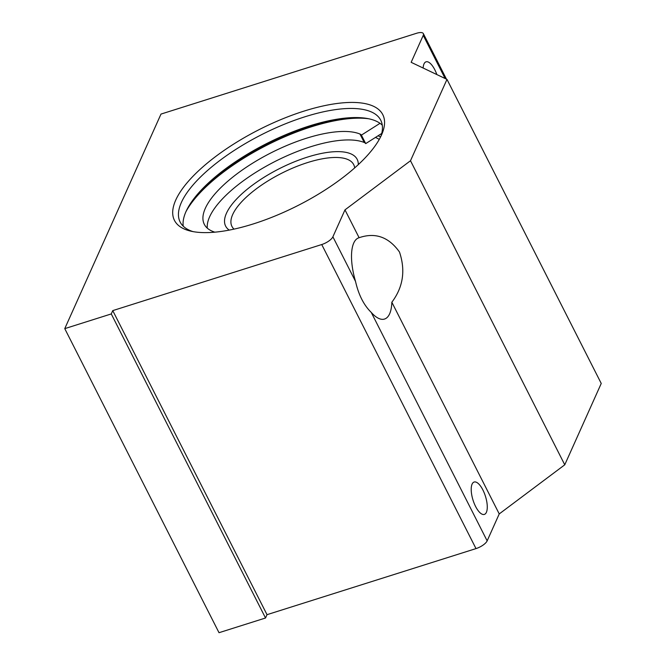 <?xml version="1.0" encoding="UTF-8"?>
<svg xmlns="http://www.w3.org/2000/svg" width="666" height="666" viewBox="0 0 666 666"><rect width="100%" height="100%" fill="white"/><g stroke="black" fill="none" stroke-linecap="round" stroke-linejoin="round"><path stroke-width="1" d="M486.396 512.321A16.983 6.502 72.5 0 0 484.282 493.031A16.983 6.502 72.5 0 0 474.125 482.034A16.983 6.502 72.5 0 0 472.086 484.124A16.983 6.502 72.5 0 0 474.2 503.404A16.983 6.502 72.5 0 0 484.357 514.41A16.983 6.502 72.5 0 0 486.396 512.321M359.107 237.712C375.241 232.184 388.694 236.938 399.467 251.981C405.686 270.446 403.146 287.196 391.841 302.231A42.616 16.325 72.5 0 1 389.635 313.803A42.616 16.325 72.5 0 1 384.532 319.047A42.616 16.325 72.5 0 1 371.253 312.412C363.827 305.161 358.583 294.83 355.527 281.418A42.616 16.325 72.5 0 1 353.738 243.04A42.616 16.325 72.5 0 1 358.841 237.795A42.616 16.325 72.5 0 1 359.107 237.712L344.98 209.865L332.892 236.805L355.527 281.418M436.854 74.567A16.983 6.502 72.5 0 0 426.032 61.83A16.983 6.502 72.5 0 0 424.001 63.919A16.983 6.502 72.5 0 0 423.143 68.032M358.808 117.616A114.644 41.833 -26.9 0 0 310.531 126.149A114.644 41.833 -26.9 0 0 190.984 202.755M183.233 226.174A112.479 41.042 153.1 0 1 191.55 201.923A112.479 41.042 153.1 0 1 309.424 125.941A112.479 41.042 153.1 0 1 357.8 117.582A112.479 41.042 153.1 0 1 382.284 125.183M253.33 223.918A116.8 42.616 153.1 0 1 190.351 231.044A116.8 42.616 153.1 0 1 191.983 177.331A116.8 42.616 153.1 0 1 303.912 111.139A116.8 42.616 153.1 0 1 382.018 133.808A116.8 42.616 153.1 0 1 253.33 223.918M380.902 136.28A112.479 41.042 -26.9 0 0 380.752 120.23A112.479 41.042 -26.9 0 0 304.803 116.825A112.479 41.042 -26.9 0 0 180.136 222.011A112.479 41.042 -26.9 0 0 193.007 231.61M344.98 209.865L410.497 160.739L446.986 79.396L601.24 383.458L564.76 464.801L499.234 513.927L487.154 540.867A10.165 3.713 153.1 0 1 475.999 548.601L321.736 244.539A10.165 3.713 -26.9 0 0 332.892 236.805M445.121 78.513L423.243 35.373L411.155 62.321L446.986 79.396M423.243 35.373A10.165 3.713 -26.9 0 0 423.351 33.608A10.165 3.713 -26.9 0 0 416.491 33.3L160.997 114.077L64.76 328.638L111.264 313.936L112.754 310.614L321.736 244.539M475.999 548.601L267.016 614.676L112.754 310.614M499.234 513.927L391.841 302.231M267.016 614.676L265.526 617.998L219.014 632.7L64.76 328.638M265.526 617.998L111.264 313.936M564.76 464.801L410.497 160.739M229.212 230.103A73.76 26.915 153.1 0 1 225.632 226.107A73.76 26.915 153.1 0 1 307.384 157.126A73.76 26.915 153.1 0 1 357.192 159.365A73.76 26.915 153.1 0 1 358.3 164.619M354.67 167.907A68.273 24.908 -26.9 0 0 353.704 164.627A68.273 24.908 -26.9 0 0 307.6 162.554A68.273 24.908 -26.9 0 0 232.692 214.527A68.273 24.908 -26.9 0 0 231.935 226.407A68.273 24.908 -26.9 0 0 234.016 229.121M225.632 226.107A73.76 26.915 153.1 0 1 226.448 213.278A73.76 26.915 153.1 0 1 307.384 157.126A73.76 26.915 153.1 0 1 357.192 159.365M381.735 133.45L365.701 143.615A17.033 6.21 -26.9 0 0 364.252 142.491A91.975 33.558 -26.9 0 0 310.547 146.795A91.975 33.558 -26.9 0 0 207.284 228.138M365.701 143.615L361.397 135.123A17.033 6.21 -26.9 0 0 359.948 134.008A91.975 33.558 -26.9 0 0 306.235 138.312A91.975 33.558 -26.9 0 0 204.304 224.317A91.975 33.558 -26.9 0 0 214.835 232.168M186.03 211.505A115.817 42.258 153.1 0 1 311.405 126.798A115.817 42.258 153.1 0 1 368.798 118.781M380.02 123.318L361.397 135.123M371.253 312.412L487.154 540.867M379.245 139.444A104.645 38.178 -26.9 0 0 375.441 137.437M359.948 134.008L364.252 142.491M446.453 79.146L423.351 33.608M377.972 135.831L380.636 136.821"/></g></svg>
